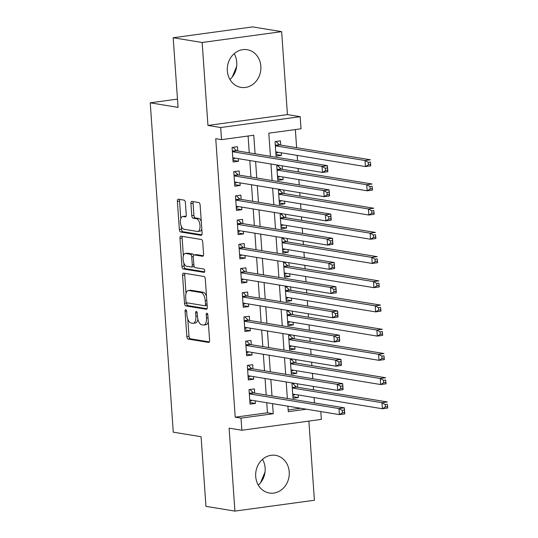 <?xml version="1.0" encoding="UTF-8"?>
<svg xmlns="http://www.w3.org/2000/svg" width="538" height="538" viewBox="0 0 538 538"><rect width="100%" height="100%" fill="white"/><g stroke="black" fill="none" stroke-linecap="round" stroke-linejoin="round"><path stroke-width="0.81" d="M185.758 309.733A1.681 0.78 -97.8 0 0 185.644 309.727A1.681 0.78 -97.8 0 0 185.079 311.267L186.841 336.519A2.401 1.11 -97.8 0 0 188.145 339.081L208.616 342.437A2.401 1.11 -97.8 0 0 208.778 342.437A2.401 1.11 -97.8 0 0 209.585 340.245L207.823 314.992A1.681 0.78 -97.8 0 0 206.908 313.197A1.681 0.78 -97.8 0 0 206.8 313.197A1.681 0.78 -97.8 0 0 206.229 314.73L206.457 317.998A7.687 3.558 -97.8 0 1 203.855 325.019A7.687 3.558 -97.8 0 1 203.351 325.006L201.642 324.73A7.687 3.558 -97.8 0 1 197.473 316.526L197.244 313.257A1.681 0.78 -97.8 0 0 196.33 311.462A1.681 0.78 -97.8 0 0 196.222 311.462A1.681 0.78 -97.8 0 0 195.65 312.995L195.879 316.263A7.687 3.558 -97.8 0 1 193.283 323.284A7.687 3.558 -97.8 0 1 192.772 323.277L191.071 322.995A7.687 3.558 -97.8 0 1 186.894 314.791L186.666 311.522A1.681 0.78 -97.8 0 0 185.758 309.733M234.158 53.692A19.086 16.745 -80.7 0 1 236.754 62.321A19.086 16.745 -80.7 0 1 229.934 79.469M227.339 70.841A19.086 16.745 99.3 0 0 241.011 87.385A19.086 16.745 99.3 0 0 260.856 66.268A19.086 16.745 99.3 0 0 247.184 49.718A19.086 16.745 99.3 0 0 227.339 70.841M258.301 485.108A19.086 16.745 99.3 0 0 265.12 467.959A19.086 16.745 99.3 0 0 262.524 459.331M255.705 476.48A19.086 16.745 99.3 0 0 269.377 493.023A19.086 16.745 99.3 0 0 289.222 471.907A19.086 16.745 99.3 0 0 275.543 455.356A19.086 16.745 99.3 0 0 255.705 476.48M185.408 202.698A2.401 1.11 -97.8 0 0 184.104 200.136L178.36 199.194A2.401 1.11 -97.8 0 0 178.206 199.188A2.401 1.11 -97.8 0 0 177.392 201.38L179.356 229.43A2.401 1.11 -97.8 0 0 180.66 231.999L201.125 235.348A2.401 1.11 -97.8 0 0 201.286 235.355A2.401 1.11 -97.8 0 0 202.1 233.156L200.136 205.112A2.401 1.11 -97.8 0 0 198.831 202.544L191.898 201.407A2.401 1.11 -97.8 0 0 191.736 201.407A2.401 1.11 -97.8 0 0 190.923 203.599L191.763 215.603A2.401 1.11 -97.8 0 0 193.068 218.166L196.511 218.731A6.422 2.979 -97.8 0 1 199.954 225.14A6.422 2.979 -97.8 0 1 197.823 231.454A6.422 2.979 -97.8 0 1 197.399 231.448L183.922 229.242A6.422 2.979 -97.8 0 1 180.472 222.833A6.422 2.979 -97.8 0 1 182.611 216.518A6.422 2.979 -97.8 0 1 183.034 216.525L185.28 216.895A2.401 1.11 -97.8 0 0 185.435 216.895A2.401 1.11 -97.8 0 0 186.249 214.702L185.408 202.698M173.182 37.747L252.678 26.9L281.643 31.648L202.147 42.495L173.182 37.747L178.051 107.378L150.243 102.819L173.276 432.175L201.084 436.728L205.953 506.352L234.918 511.1L229.114 428.154L241.858 430.245L241.017 418.134L235.22 417.185L215.745 138.69L221.542 139.638L220.694 127.526L300.184 116.679L301.031 128.784L268.805 133.182L270.426 156.316M202.147 42.495L207.95 125.441L220.694 127.526M183.532 273.122A2.401 1.11 -97.8 0 0 183.377 273.116A2.401 1.11 -97.8 0 0 182.564 275.308L184.521 303.358A2.401 1.11 -97.8 0 0 185.825 305.927L206.296 309.276A2.401 1.11 -97.8 0 0 206.457 309.283A2.401 1.11 -97.8 0 0 207.271 307.084L205.308 279.034A2.401 1.11 -97.8 0 0 204.003 276.471L183.532 273.122M181.938 266.397L179.974 238.347A2.401 1.11 -97.8 0 1 180.788 236.155A2.401 1.11 -97.8 0 1 180.95 236.155L201.42 239.511A2.401 1.11 -97.8 0 1 202.725 242.073L203.559 254.077A2.401 1.11 -97.8 0 1 202.752 256.27A2.401 1.11 -97.8 0 1 202.591 256.27L194.285 254.911A2.401 1.11 -97.8 0 0 194.131 254.904A2.401 1.11 -97.8 0 0 193.317 257.097L193.875 265.059A2.401 1.11 -97.8 0 0 195.18 267.628L203.821 269.04A1.681 0.78 -97.8 0 1 204.722 270.715A1.681 0.78 -97.8 0 1 204.164 272.369A1.681 0.78 -97.8 0 1 204.057 272.369L183.243 268.96A2.401 1.11 -97.8 0 1 181.938 266.397L184.09 266.102L183.875 263.075M234.918 511.1L314.407 500.253L308.873 421.099M281.26 152.785L281.441 155.395L275.954 154.493M280.722 145.099L280.426 140.862L275.053 141.595L276.068 156.128L281.441 155.395M282.954 177.002L283.136 179.611L277.648 178.71M282.416 169.315L282.174 165.838M284.642 201.219L284.831 203.828L279.343 202.927M284.111 193.532L283.862 190.055M286.337 225.435L286.519 228.045L281.038 227.144M285.799 217.749L285.557 214.272M288.032 249.652L288.213 252.261L282.732 251.36M287.494 241.965L287.252 238.489M289.726 273.869L289.908 276.478L284.42 275.577M289.188 266.182L288.946 262.705M291.421 298.086L291.603 300.695L286.115 299.794M290.883 290.406L290.641 286.922M293.116 322.309L293.297 324.912L287.81 324.01M292.578 314.622L292.329 311.146M294.804 346.526L294.985 349.128L289.505 348.234M294.266 338.839L294.024 335.362M296.499 370.743L296.68 373.345L291.199 372.451M295.961 363.056L295.718 359.579M254.689 393.137L254.393 388.9L249.02 389.633L250.036 404.159L255.409 403.426L255.227 400.823M252.994 368.92L252.699 364.683L247.325 365.416L248.341 379.942L253.714 379.209L253.532 376.607M251.3 344.703L251.004 340.467L245.631 341.2L246.646 355.726L252.019 354.993L251.838 352.39M249.605 320.487L249.309 316.25L243.936 316.983L244.958 331.509L250.325 330.776L250.143 328.173M247.91 296.27L247.614 292.026L242.248 292.759L243.263 307.292L248.63 306.559L248.448 303.957M246.222 272.053L245.927 267.81L240.553 268.543L241.569 283.075L246.942 282.342L246.754 279.733M244.528 247.83L244.232 243.593L238.859 244.326L239.874 258.859L245.247 258.126L245.066 255.516M242.833 223.613L242.537 219.376L237.164 220.109L238.179 234.642L243.553 233.909L243.371 231.3M241.138 199.396L240.842 195.159L235.469 195.893L236.485 210.425L241.858 209.692L241.676 207.083M239.444 175.18L239.148 170.943L233.781 171.676L234.797 186.209L240.163 185.476L239.982 182.866M235.22 417.185L267.447 412.787L266.74 402.713M266.202 395.026L265.052 378.49M264.514 370.81L263.358 354.273M262.82 346.586L261.663 330.056M261.125 322.37L259.968 305.84M259.43 298.153L258.274 281.623M257.736 273.936L256.586 257.406M256.048 249.719L254.891 233.189M254.353 225.503L253.196 208.973M252.658 201.286L251.502 184.756M250.964 177.069L249.807 160.539M249.269 152.853L248.092 136.013M237.756 150.963L237.453 146.726L232.086 147.459L233.102 161.992L238.475 161.259L238.287 158.649M314.474 402.935L314.098 397.562M313.56 389.875L313.318 386.398M312.78 378.712L312.41 373.345M311.872 365.658L311.623 362.182M311.092 354.495L310.715 349.128M310.177 341.442L309.935 337.965M309.397 330.278L309.02 324.912M308.482 317.225L308.24 313.748M307.702 306.061L307.326 300.695M306.788 293.008L306.546 289.531M306.008 281.845L305.631 276.478M305.093 268.792L304.851 265.315M304.313 257.628L303.936 252.261M303.405 244.575L303.156 241.098M302.618 233.411L302.248 228.045M301.71 220.358L301.468 216.881M300.93 209.195L300.554 203.828M300.016 196.141L299.774 192.665M299.236 184.978L298.859 179.611M298.321 171.925L298.079 168.448M297.541 160.761L297.164 155.388M296.626 147.708L295.362 129.557M288.16 409.963L300.621 408.261M294.858 383.379L291.986 383.769L293.002 398.295L298.375 397.562L298.193 394.959M297.655 387.273L297.413 383.796M296.68 373.345L291.314 374.078L290.291 359.552L293.163 359.155M294.985 349.128L289.619 349.861L288.603 335.335L291.468 334.939M293.297 324.912L287.924 325.645L286.909 311.112L289.774 310.722M291.603 300.695L286.229 301.428L285.214 286.895L288.079 286.505M289.908 276.478L284.535 277.211L283.519 262.678L286.391 262.288M288.213 252.261L282.847 252.994L281.825 238.462L284.696 238.072M286.519 228.045L281.152 228.778L280.137 214.245L283.001 213.855M284.831 203.828L279.457 204.561L278.442 190.028L281.307 189.638M283.136 179.611L277.763 180.344L276.747 165.812L279.612 165.422M177.473 99.1L150.243 102.819M207.95 125.441L287.44 114.587L281.643 31.648M287.44 114.587L300.184 116.679M320.803 411.57L321.354 419.391L241.858 430.245M255.066 153.801L253.768 135.24L221.542 139.638M241.017 418.134L273.243 413.735L272.537 403.661M271.999 395.975L270.843 379.445M270.305 371.758L269.148 355.221M268.61 347.541L267.453 331.005M266.915 323.318L265.765 306.788M265.227 299.101L264.071 282.571M263.533 274.884L262.376 258.354M261.838 250.668L260.681 234.138M260.143 226.451L258.986 209.921M258.448 202.234L257.298 185.704M256.76 178.017L255.604 161.487M287.897 406.177L288.281 411.684L306.411 409.21M270.957 164.003L272.114 180.533M272.652 188.219L273.808 204.749M274.346 212.436L275.503 228.966M276.041 236.653L277.198 253.183M277.736 260.869L278.892 277.4M279.43 285.086L280.58 301.623M281.118 309.303L282.275 325.84M282.813 333.526L283.97 350.056M284.508 357.743L285.665 374.273M286.203 381.96L287.359 398.49M267.447 412.787L273.243 413.735M298.375 397.562L292.887 396.667M255.409 403.426L249.921 402.532M253.714 379.209L248.226 378.315M252.019 354.993L246.532 354.098M250.325 330.776L244.844 329.881M248.63 306.559L243.149 305.658M246.942 282.342L241.454 281.441M245.247 258.126L239.76 257.225M243.553 233.909L238.065 233.008M241.858 209.692L236.377 208.791M240.163 185.476L234.682 184.574M238.475 161.259L232.988 160.358M265.019 472.028L260.614 482.68M236.653 66.389L232.248 77.042M193.283 323.284L195.429 322.988A7.687 3.558 -97.8 0 0 197.897 319.249M203.855 325.019L206.007 324.723A7.687 3.558 -97.8 0 0 208.293 321.798M187.789 319.081L188.993 336.23A2.401 1.11 -97.8 0 0 190.297 338.792L209.356 341.912M186.646 302.719L186.673 303.069A2.401 1.11 -97.8 0 0 187.977 305.631L207.036 308.751M184.944 273.351A2.401 1.11 -97.8 0 0 184.709 275.019L186 293.466M185.933 301.004A1.681 0.78 -97.8 0 0 186.847 302.8L204.817 305.745A1.681 0.78 -97.8 0 0 204.924 305.745A1.681 0.78 -97.8 0 0 205.496 304.212L205.254 300.762A7.687 3.558 -97.8 0 0 201.084 292.564L188.798 290.547A7.687 3.558 -97.8 0 0 188.293 290.54A7.687 3.558 -97.8 0 0 185.691 297.561L185.933 301.004M206.505 296.182A7.687 3.558 -97.8 0 0 203.23 292.269L201.084 292.564M188.293 290.54L190.439 290.251A7.687 3.558 -97.8 0 1 190.95 290.258L203.23 292.269M183.371 255.812L182.126 238.052L179.974 238.347M182.362 236.39A2.401 1.11 -97.8 0 0 182.126 238.052M203.33 255.745L196.437 254.615A2.401 1.11 -97.8 0 0 196.276 254.615A2.401 1.11 -97.8 0 0 196.128 254.656M204.642 271.818L185.388 268.664L183.243 268.96M185.677 253.499A6.422 2.979 -97.8 0 0 185.247 253.492A6.422 2.979 -97.8 0 0 183.115 259.807A6.422 2.979 -97.8 0 0 186.565 266.216L191.313 266.989A2.401 1.11 -97.8 0 0 191.467 266.996A2.401 1.11 -97.8 0 0 192.281 264.804L191.723 256.841A2.401 1.11 -97.8 0 0 190.425 254.272L185.677 253.499L187.823 253.203A6.422 2.979 -97.8 0 0 187.399 253.196L185.247 253.492M193.458 266.7A2.401 1.11 -97.8 0 0 193.619 266.7A2.401 1.11 -97.8 0 0 194.124 266.31M193.626 255.294A2.401 1.11 -97.8 0 0 192.57 253.983L190.425 254.272M187.823 253.203L192.57 253.983M184.09 266.102A2.401 1.11 -97.8 0 0 185.388 268.664M182.611 216.518L184.756 216.222A6.422 2.979 -97.8 0 1 185.18 216.229L186.014 216.37M197.823 231.454L199.968 231.165A6.422 2.979 -97.8 0 0 201.811 228.993M201.279 221.4A6.422 2.979 -97.8 0 0 198.656 218.441L196.511 218.731M193.31 201.642A2.401 1.11 -97.8 0 0 193.075 203.31L193.915 215.314A2.401 1.11 -97.8 0 0 195.22 217.877L198.656 218.441M181.299 226.283L181.501 229.141A2.401 1.11 -97.8 0 0 182.806 231.703L201.864 234.824M179.773 199.423A2.401 1.11 -97.8 0 0 179.544 201.091L180.768 218.684M292.82 395.672L295.1 394.448M292.706 394.058L382.384 408.752L381.96 402.7L387.333 401.96L296.727 387.118A2.448 1.137 82.2 0 1 296.283 386.876L292.88 383.648M387.353 404.246L387.757 408.019L382.384 408.752L385.376 406.963L387.521 406.667L387.353 404.246L385.201 404.542L385.376 406.963M385.201 404.542L381.96 402.7L292.282 388.006M387.521 406.667L387.757 408.019M252.134 400.319L249.854 401.536M249.914 389.512L253.317 392.74A2.448 1.137 -97.8 0 0 253.761 392.982L344.36 407.831L344.784 413.883L339.417 414.616L249.74 399.922M342.403 412.828L339.417 414.616L338.994 408.564L344.36 407.831L344.381 410.111L342.235 410.407L342.403 412.828L344.555 412.532L344.381 410.111M249.316 393.87L338.994 408.564L342.235 410.407M344.784 413.883L344.555 412.532M291.125 371.455L293.405 370.231M291.018 369.841L380.689 384.535L380.265 378.476L385.638 377.743L295.032 362.901A2.448 1.137 82.2 0 1 294.589 362.659L291.186 359.424M385.659 380.03L386.062 383.802L380.689 384.535L383.681 382.747L385.827 382.451L385.659 380.03L383.513 380.319L383.681 382.747M383.513 380.319L380.265 378.476L290.594 363.789M385.827 382.451L386.062 383.802M289.431 347.239L291.717 346.015M289.323 345.625L378.994 360.319L378.57 354.26L383.944 353.527L293.344 338.684A2.448 1.137 82.2 0 1 292.894 338.442L289.498 335.208M383.964 355.813L384.367 359.586L378.994 360.319L381.987 358.53L384.132 358.234L383.964 355.813L381.819 356.102L381.987 358.53M381.819 356.102L378.57 354.26L288.899 339.572M384.132 358.234L384.367 359.586M287.743 323.022L290.022 321.798M287.628 321.408L377.299 336.102L376.882 330.043L382.249 329.31L291.65 314.468A2.448 1.137 82.2 0 1 291.206 314.219L287.803 310.991M382.269 331.596L382.673 335.369L377.299 336.102L380.292 334.306L382.444 334.017L382.269 331.596L380.124 331.885L380.292 334.306M380.124 331.885L376.882 330.043L287.205 315.355M382.444 334.017L382.673 335.369M286.048 298.805L288.328 297.581M285.934 297.191L375.611 311.879L375.188 305.826L380.554 305.093L289.955 290.251A2.448 1.137 82.2 0 1 289.511 290.002L286.108 286.774M380.581 307.38L380.978 311.146L375.611 311.879L378.597 310.09L380.749 309.801L380.581 307.38L378.429 307.669L378.597 310.09M378.429 307.669L375.188 305.826L285.51 291.139M380.749 309.801L380.978 311.146M250.439 376.102L248.159 377.32M248.22 365.295L251.623 368.523A2.448 1.137 -97.8 0 0 252.066 368.765L342.666 383.614L343.089 389.667L337.723 390.4L248.045 375.706M340.709 388.611L337.723 390.4L337.299 384.347L342.666 383.614L342.693 385.894L340.541 386.19L340.709 388.611L342.861 388.315L342.693 385.894M247.621 369.653L337.299 384.347L340.541 386.19M343.089 389.667L342.861 388.315M248.744 351.879L246.465 353.103M246.525 341.079L249.928 344.307A2.448 1.137 -97.8 0 0 250.372 344.549L340.978 359.391L341.401 365.45L336.028 366.183L246.35 351.489M339.021 364.394L336.028 366.183L335.604 360.124L340.978 359.391L340.998 361.677L338.846 361.973L339.021 364.394L341.166 364.098L340.998 361.677M245.927 345.436L335.604 360.124L338.846 361.973M341.401 365.45L341.166 364.098M247.05 327.662L244.77 328.886M244.83 316.855L248.233 320.09A2.448 1.137 -97.8 0 0 248.677 320.332L339.283 335.174L339.707 341.233L334.333 341.966L244.655 327.272M337.326 340.177L334.333 341.966L333.91 335.907L339.283 335.174L339.303 337.461L337.158 337.75L337.326 340.177L339.471 339.881L339.303 337.461M244.239 321.22L333.91 335.907L337.158 337.75M339.707 341.233L339.471 339.881M245.362 303.445L243.075 304.669M243.142 292.638L246.538 295.873A2.448 1.137 -97.8 0 0 246.989 296.115L337.588 310.957L338.012 317.016L332.639 317.75L242.968 303.055M335.631 315.954L332.639 317.75L332.215 311.69L337.588 310.957L337.608 313.244L335.463 313.533L335.631 315.954L337.777 315.665L337.608 313.244M242.544 297.003L332.215 311.69L335.463 313.533M338.012 317.016L337.777 315.665M284.353 274.588L286.633 273.365M284.239 272.974L373.917 287.662L373.493 281.609L378.866 280.876L288.26 266.034A2.448 1.137 82.2 0 1 287.817 265.785L284.414 262.557M378.886 283.163L379.29 286.929L373.917 287.662L376.909 285.873L379.055 285.584L378.886 283.163L376.735 283.452L376.909 285.873M376.735 283.452L373.493 281.609L283.815 266.915M379.055 285.584L379.29 286.929M243.667 279.229L241.387 280.453M241.448 268.422L244.851 271.65A2.448 1.137 -97.8 0 0 245.294 271.898L335.894 286.741L336.317 292.793L330.944 293.526L241.273 278.839M333.937 291.737L330.944 293.526L330.527 287.474L335.894 286.741L335.914 289.027L333.768 289.316L333.937 291.737L336.089 291.448L335.914 289.027M240.849 272.786L330.527 287.474L333.768 289.316M336.317 292.793L336.089 291.448M282.658 250.372L284.938 249.148M282.544 248.758L372.222 263.445L371.798 257.393L377.172 256.66L286.566 241.818A2.448 1.137 82.2 0 1 286.122 241.569L282.719 238.341M377.192 258.939L377.595 262.712L372.222 263.445L375.215 261.656L377.36 261.367L377.192 258.939L375.047 259.235L375.215 261.656M375.047 259.235L371.798 257.393L282.12 242.699M377.36 261.367L377.595 262.712M241.972 255.012L239.692 256.236M239.753 244.205L243.156 247.433A2.448 1.137 -97.8 0 0 243.6 247.682L334.199 262.524L334.623 268.576L329.256 269.309L239.578 254.622M332.242 267.521L329.256 269.309L328.832 263.257L334.199 262.524L334.226 264.81L332.074 265.099L332.242 267.521L334.394 267.231L334.226 264.81M239.154 248.569L328.832 263.257L332.074 265.099M334.623 268.576L334.394 267.231M280.964 226.155L283.25 224.931M280.856 224.541L370.527 239.228L370.104 233.176L375.477 232.443L284.878 217.601A2.448 1.137 82.2 0 1 284.427 217.352L281.024 214.124M375.497 234.723L375.901 238.495L370.527 239.228L373.52 237.44L375.665 237.144L375.497 234.723L373.352 235.019L373.52 237.44M373.352 235.019L370.104 233.176L280.433 218.482M375.665 237.144L375.901 238.495M240.278 230.795L237.998 232.019M238.058 219.988L241.461 223.216A2.448 1.137 -97.8 0 0 241.905 223.465L332.511 238.307L332.935 244.36L327.561 245.093L237.883 230.405M330.554 243.304L327.561 245.093L327.138 239.04L332.511 238.307L332.531 240.587L330.379 240.883L330.554 243.304L332.699 243.015L332.531 240.587M237.46 224.346L327.138 239.04L330.379 240.883M332.935 244.36L332.699 243.015M279.276 201.938L281.556 200.714M279.161 200.318L368.833 215.012L368.409 208.959L373.782 208.226L283.183 193.384A2.448 1.137 82.2 0 1 282.739 193.135L279.336 189.907M373.802 210.506L374.206 214.279L368.833 215.012L371.825 213.223L373.977 212.927L373.802 210.506L371.657 210.802L371.825 213.223M371.657 210.802L368.409 208.959L278.738 194.265M373.977 212.927L374.206 214.279M238.583 206.579L236.303 207.803M236.364 195.771L239.766 198.999A2.448 1.137 -97.8 0 0 240.21 199.248L330.816 214.09L331.24 220.143L325.867 220.876L236.189 206.189M328.859 219.087L325.867 220.876L325.443 214.823L330.816 214.09L330.836 216.37L328.691 216.666L328.859 219.087L331.005 218.798L330.836 216.37M235.765 200.129L325.443 214.823L328.691 216.666M331.24 220.143L331.005 218.798M277.581 177.715L279.861 176.498M277.467 176.101L367.145 190.795L366.721 184.742L372.088 184.009L281.488 169.167A2.448 1.137 82.2 0 1 281.044 168.919L277.642 165.691M372.114 186.289L372.511 190.062L367.145 190.795L370.131 189.006L372.283 188.71L372.114 186.289L369.962 186.585L370.131 189.006M369.962 186.585L366.721 184.742L277.043 170.048M372.283 188.71L372.511 190.062M236.895 182.362L234.608 183.586M234.669 171.555L238.072 174.783A2.448 1.137 -97.8 0 0 238.522 175.032L329.121 189.874L329.545 195.926L324.172 196.659L234.501 181.972M327.165 194.87L324.172 196.659L323.748 190.607L329.121 189.874L329.142 192.153L326.996 192.449L327.165 194.87L329.31 194.574L329.142 192.153M234.077 175.913L323.748 190.607L326.996 192.449M329.545 195.926L329.31 194.574M275.886 153.498L278.166 152.281M275.772 151.884L365.45 166.578L365.026 160.526L370.4 159.793L279.794 144.944A2.448 1.137 82.2 0 1 279.35 144.702L275.947 141.474M370.42 162.072L370.816 165.845L365.45 166.578L368.436 164.789L370.588 164.493L370.42 162.072L368.268 162.368L368.436 164.789M368.268 162.368L365.026 160.526L275.348 145.832M370.588 164.493L370.816 165.845M235.2 158.145L232.92 159.362M232.981 147.338L236.384 150.566A2.448 1.137 -97.8 0 0 236.828 150.815L327.427 165.657L327.85 171.709L322.477 172.442L232.806 157.748M325.47 170.654L322.477 172.442L322.054 166.39L327.427 165.657L327.447 167.937L325.302 168.233L325.47 170.654L327.622 170.358L327.447 167.937M232.382 151.696L322.054 166.39L325.302 168.233M327.85 171.709L327.622 170.358M186.605 311.058L185.079 311.267M207.755 314.522L206.229 314.73M197.184 312.786L195.65 312.995M197.439 316.055L195.879 316.263M208.018 317.783L206.457 317.998M190.297 338.792L188.145 339.081M188.993 336.23L186.841 336.519M187.977 305.631L185.825 305.927M186.673 303.069L184.521 303.358M184.709 275.019L182.564 275.308M207.049 303.997L205.496 304.212M206.814 300.554L205.254 300.762M190.95 290.258L188.798 290.547M196.437 254.615L194.285 254.911M193.841 264.588L192.281 264.804M193.31 256.619L191.723 256.841M185.18 216.229L183.034 216.525M195.22 217.877L193.068 218.166M193.915 215.314L191.763 215.603M193.075 203.31L190.923 203.599M182.806 231.703L180.66 231.999M181.501 229.141L179.356 229.43M179.544 201.091L177.392 201.38M296.727 387.118L292.262 387.73M296.283 386.876L292.242 387.427M249.276 393.291L253.317 392.74M249.296 393.594L253.761 392.982M295.032 362.901L290.574 363.513M294.589 362.659L290.554 363.211M293.344 338.684L288.879 339.296M292.894 338.442L288.859 338.994M291.65 314.468L287.184 315.08M291.206 314.219L287.164 314.77M289.955 290.251L285.49 290.863M289.511 290.002L285.47 290.554M247.581 369.075L251.623 368.523M247.601 369.377L252.066 368.765M245.886 344.858L249.928 344.307M245.906 345.161L250.372 344.549M244.198 320.641L248.233 320.09M244.218 320.944L248.677 320.332M242.504 296.425L246.538 295.873M242.524 296.727L246.989 296.115M288.26 266.034L283.795 266.64M287.817 265.785L283.775 266.337M240.809 272.201L244.851 271.65M240.829 272.51L245.294 271.898M286.566 241.818L282.107 242.423M286.122 241.569L282.08 242.12M239.114 247.984L243.156 247.433M239.134 248.294L243.6 247.682M284.878 217.601L280.412 218.206M284.427 217.352L280.392 217.903M237.419 223.768L241.461 223.216M237.44 224.07L241.905 223.465M283.183 193.384L278.718 193.989M282.739 193.135L278.697 193.687M235.725 199.551L239.766 198.999M235.752 199.854L240.21 199.248M281.488 169.167L277.023 169.773M281.044 168.919L277.003 169.47M234.037 175.334L238.072 174.783M234.057 175.637L238.522 175.032M279.794 144.944L275.328 145.556M279.35 144.702L275.308 145.253M232.342 151.117L236.384 150.566M232.362 151.42L236.828 150.815M207.076 305.456L204.924 305.745M196.276 254.615L194.131 254.904M193.619 266.7L191.467 266.996"/></g></svg>
